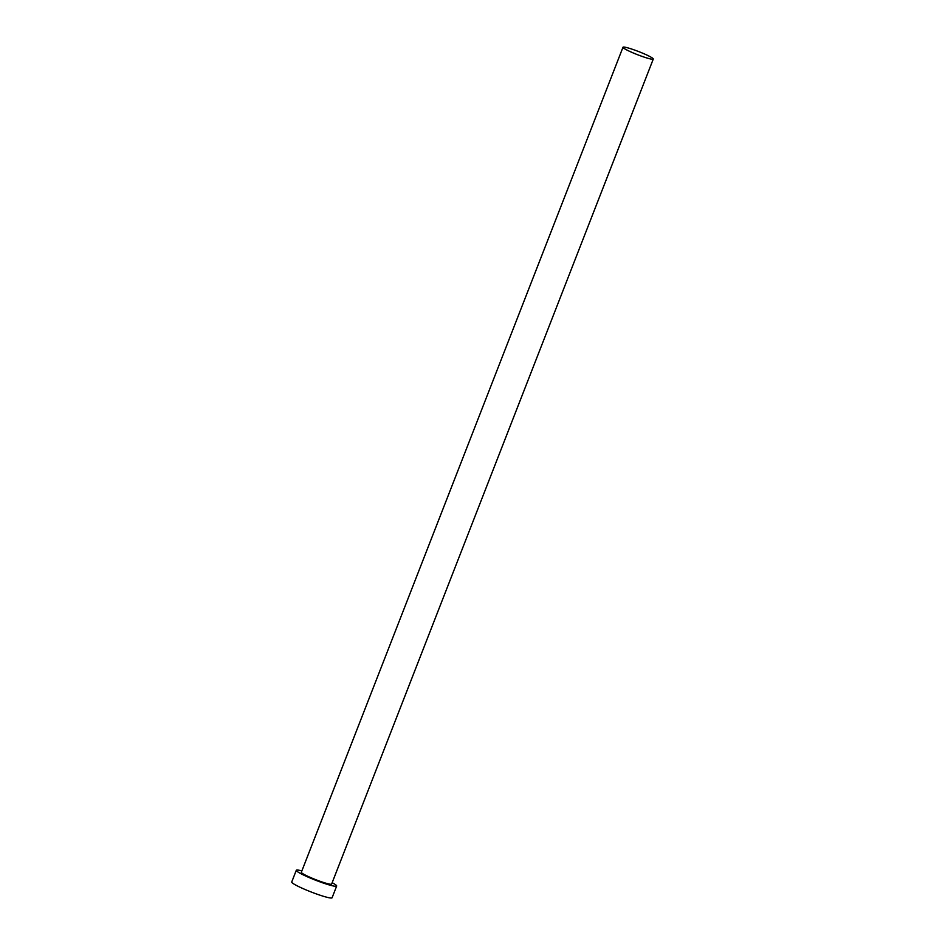 <?xml version="1.0" encoding="UTF-8"?>
<svg xmlns="http://www.w3.org/2000/svg" width="945" height="945" viewBox="0 0 945 945"><rect width="100%" height="100%" fill="white"/><g stroke="black" fill="none" stroke-linecap="round" stroke-linejoin="round"><path stroke-width="1.42" d="M648.979 56.074A16.254 1.666 21.3 0 0 632.701 49.388A16.254 1.666 21.3 0 0 622.991 47.25A16.254 1.666 21.3 0 0 627.291 50.227A16.254 1.666 21.3 0 0 643.569 56.913A16.254 1.666 21.3 0 0 653.278 59.062A16.254 1.666 21.3 0 0 648.979 56.074M622.991 47.25L301.337 872.259A16.254 1.666 21.3 0 0 305.637 875.235A16.254 1.666 21.3 0 0 321.914 881.933A16.254 1.666 21.3 0 0 331.624 884.071L653.278 59.062M301.868 870.888A21.664 2.233 21.3 0 0 296.293 870.298A21.664 2.233 21.3 0 0 302.022 874.267A21.664 2.233 21.3 0 0 323.722 883.185A21.664 2.233 21.3 0 0 336.668 886.032A21.664 2.233 21.3 0 0 332.156 882.701M296.293 870.298L291.721 882.004A21.664 2.233 21.3 0 0 297.451 885.973A21.664 2.233 21.3 0 0 319.15 894.903A21.664 2.233 21.3 0 0 332.097 897.75L336.668 886.032"/></g></svg>
